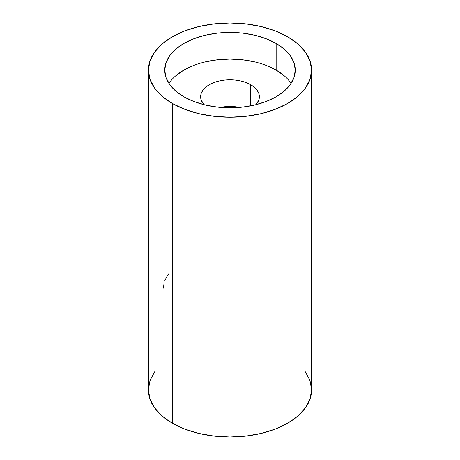 <?xml version="1.0" encoding="UTF-8"?>
<svg xmlns="http://www.w3.org/2000/svg" width="460" height="460" viewBox="0 0 460 460"><rect width="100%" height="100%" fill="white"/><g stroke="black" fill="none" stroke-linecap="round" stroke-linejoin="round"><path stroke-width="0.69" d="M154.617 371.864L149.971 380.702L148.407 389.89L149.971 399.084L154.617 407.922L162.156 416.064L172.304 423.2L172.304 103.419A81.593 47.11 180 0 1 148.407 70.11A81.593 47.11 180 0 1 198.777 26.588A81.593 47.11 180 0 1 287.695 36.8L297.844 43.936L305.382 52.078L310.028 60.915L311.592 70.11L310.028 79.298L305.382 88.136L297.844 96.278L287.695 103.419L275.333 109.279L261.222 113.631L245.916 116.311L230 117.214L214.084 116.311L198.777 113.631L184.667 109.279L172.304 103.419L162.156 96.278L154.617 88.136L149.971 79.298L148.407 70.11L149.971 60.915L154.617 52.078L162.156 43.936L172.304 36.8L184.667 30.941L198.777 26.588L214.084 23.903L230 23L245.916 23.903L261.222 26.588L275.333 30.941L287.695 36.8A81.593 47.11 180 0 1 311.592 70.11A81.593 47.11 180 0 1 261.222 113.631A81.593 47.11 180 0 1 172.304 103.419L172.304 423.2A81.593 47.11 0 0 0 261.222 433.412A81.593 47.11 0 0 0 311.592 389.89L310.028 380.702L305.382 371.864M239.625 107.381A29.377 16.957 0 0 0 220.374 107.381L230 106.444L239.625 107.381M250.769 84.766L250.769 105.834L250.769 84.766L246.318 82.656L241.241 81.087L235.733 80.126L230 79.798L224.267 80.126L218.759 81.087L213.681 82.656L209.231 84.766L205.574 87.337L202.86 90.269L201.192 93.449L200.623 96.755A29.377 16.957 180 0 1 218.759 81.087A29.377 16.957 180 0 1 250.769 84.766A29.377 16.957 180 0 1 259.377 96.755L258.808 93.449L257.14 90.269L254.426 87.337L250.769 84.766M204.033 104.684A29.377 16.957 180 0 1 200.623 96.755L201.192 100.067L204.033 104.684M291.059 83.432A65.274 37.685 0 0 0 276.155 70.11L276.155 43.458A65.274 37.685 180 0 1 295.274 70.11A65.274 37.685 180 0 1 254.978 104.926A65.274 37.685 180 0 1 183.845 96.755L193.735 101.441L205.022 104.926L217.264 107.071L230 107.795L242.736 107.071L254.978 104.926L266.265 101.441L276.155 96.755L284.274 91.045L290.306 84.531L294.02 77.458L295.274 70.11L294.02 62.755L290.306 55.689L284.274 49.168L276.155 43.458L266.265 38.772L254.978 35.288L242.736 33.143L230 32.424L217.264 33.143L205.022 35.288L193.735 38.772L183.845 43.458L175.726 49.168L169.694 55.689L165.98 62.755L164.726 70.11L165.98 77.458L169.694 84.531L175.726 91.045L183.845 96.755A65.274 37.685 180 0 1 164.726 70.11A65.274 37.685 180 0 1 205.022 35.288A65.274 37.685 180 0 1 276.155 43.458L276.155 70.11A65.274 37.685 0 0 0 168.941 83.432M175.726 75.82L183.845 70.11L193.735 65.423M205.022 61.939L217.264 59.794L230 59.07L242.736 59.794L254.978 61.939M266.265 65.423L276.155 70.11L284.274 75.82M255.967 104.684L258.808 100.067L259.377 96.755A29.377 16.957 180 0 1 255.967 104.684M148.407 70.11L148.407 389.89A81.593 47.11 0 0 0 172.304 423.2L184.667 429.059L198.777 433.412L214.084 436.097L230 437L245.916 436.097L261.222 433.412L275.333 429.059L287.695 423.2L297.844 416.064L305.382 407.922L310.028 399.084L311.592 389.89L311.592 70.11M164.053 283.239L163.432 288.029M168.711 273.838L167.17 275.914L164.812 280.721"/></g></svg>
